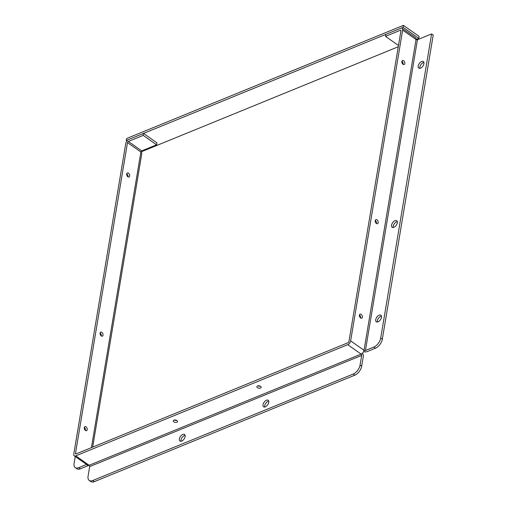 <?xml version="1.0" encoding="UTF-8"?>
<svg xmlns="http://www.w3.org/2000/svg" width="507" height="507" viewBox="0 0 507 507"><rect width="100%" height="100%" fill="white"/><g stroke="black" fill="none" stroke-linecap="round" stroke-linejoin="round"><path stroke-width="0.76" d="M91.425 447.624L140.895 152.005A1.001 0.558 125.1 0 1 141.751 150.883L156.625 144.799L156.955 142.841L143.563 133.417L128.689 139.495A3.378 1.87 -54.9 0 0 125.793 143.278L73.781 454.063A3.378 1.87 -54.9 0 0 74.269 455.831A3.378 1.87 -54.9 0 0 75.746 455.863L347.745 344.671A3.378 1.87 -54.9 0 0 350.641 340.888L402.647 30.103A3.378 1.87 -54.9 0 0 402.165 28.335A3.378 1.87 -54.9 0 0 400.688 28.303L385.814 34.387L385.485 36.352L398.483 45.497M385.485 36.352L400.359 30.268A1.001 0.558 125.1 0 1 400.796 30.281A1.001 0.558 125.1 0 1 400.942 30.8L348.936 341.585A1.001 0.558 125.1 0 1 348.075 342.713L76.075 453.898A1.001 0.558 125.1 0 1 75.638 453.892A1.001 0.558 125.1 0 1 75.492 453.366L127.498 142.581A1.001 0.558 -54.9 0 1 128.36 141.459L141.751 150.883M156.625 144.799L143.234 135.375L143.563 133.417M174.376 420.024A2.18 1.185 -170.5 0 0 176.728 420.417M173.901 420.157A2.18 1.185 9.5 0 1 176.328 420.233A2.18 1.185 9.5 0 1 177.539 421.564A2.18 1.185 9.5 0 1 175.188 422.375A2.18 1.185 9.5 0 1 173.236 420.842A2.18 1.185 9.5 0 1 173.901 420.157M258.012 385.84A2.18 1.185 -170.5 0 0 260.357 386.233M257.537 385.973A2.18 1.185 9.5 0 1 259.964 386.049A2.18 1.185 9.5 0 1 261.175 387.373A2.18 1.185 9.5 0 1 258.824 388.185A2.18 1.185 9.5 0 1 256.872 386.657A2.18 1.185 9.5 0 1 257.537 385.973M378.178 222.712A2.18 1.375 -112.2 0 1 377.519 223.688A2.18 1.375 -112.2 0 1 375.421 222.186A2.18 1.375 -112.2 0 1 375.871 219.651A2.18 1.375 -112.2 0 1 377.544 220.406A2.18 1.375 -112.2 0 1 378.178 222.712M376.448 223.511A2.18 1.375 67.8 0 0 376.473 223.41A2.18 1.375 67.8 0 0 375.231 220.52M103.029 335.19A2.18 1.375 -112.2 0 1 102.37 336.166A2.18 1.375 -112.2 0 1 100.272 334.664A2.18 1.375 -112.2 0 1 100.716 332.123A2.18 1.375 -112.2 0 1 102.395 332.884A2.18 1.375 -112.2 0 1 103.029 335.19M101.299 335.989A2.18 1.375 67.8 0 0 101.318 335.888A2.18 1.375 67.8 0 0 100.075 332.998M362.366 317.217A2.18 1.375 -112.2 0 1 361.706 318.193A2.18 1.375 -112.2 0 1 359.609 316.691A2.18 1.375 -112.2 0 1 360.052 314.156A2.18 1.375 -112.2 0 1 361.732 314.91A2.18 1.375 -112.2 0 1 362.366 317.217M360.635 318.016A2.18 1.375 67.8 0 0 360.654 317.914A2.18 1.375 67.8 0 0 359.412 315.024M87.21 429.695A2.18 1.375 -112.2 0 1 86.551 430.671A2.18 1.375 -112.2 0 1 84.46 429.169A2.18 1.375 -112.2 0 1 84.903 426.628A2.18 1.375 -112.2 0 1 86.583 427.388A2.18 1.375 -112.2 0 1 87.21 429.695M85.487 430.494A2.18 1.375 67.8 0 0 85.506 430.392A2.18 1.375 67.8 0 0 84.263 427.502M404.814 63.546A2.18 1.375 -112.2 0 1 404.155 64.522A2.18 1.375 -112.2 0 1 402.057 63.02A2.18 1.375 -112.2 0 1 402.501 60.485A2.18 1.375 -112.2 0 1 404.18 61.246A2.18 1.375 -112.2 0 1 404.814 63.546M403.084 64.345A2.18 1.375 67.8 0 0 403.103 64.243A2.18 1.375 67.8 0 0 401.861 61.353M129.665 176.024A2.18 1.375 -112.2 0 1 129.006 177A2.18 1.375 -112.2 0 1 126.908 175.498A2.18 1.375 -112.2 0 1 127.352 172.963A2.18 1.375 -112.2 0 1 129.031 173.717A2.18 1.375 -112.2 0 1 129.665 176.024M127.935 176.823A2.18 1.375 67.8 0 0 127.954 176.721A2.18 1.375 67.8 0 0 126.712 173.831M391.537 225.19A4.012 2.224 125.1 0 1 393.724 221.483A4.012 2.224 125.1 0 1 396.728 220.729A4.012 2.224 125.1 0 1 396.233 225.285A4.012 2.224 125.1 0 1 392.114 227.288A4.012 2.224 125.1 0 1 391.537 225.19M397.292 221.641A4.012 2.224 -54.9 0 0 393.153 226.325A4.012 2.224 -54.9 0 0 393.159 227.516M179.37 438.916A4.012 2.224 125.1 0 1 181.557 435.215A4.012 2.224 125.1 0 1 184.561 434.461A4.012 2.224 125.1 0 1 184.073 439.018A4.012 2.224 125.1 0 1 179.947 441.02A4.012 2.224 125.1 0 1 179.37 438.916M185.125 435.367A4.012 2.224 -54.9 0 0 180.986 440.057A4.012 2.224 -54.9 0 0 180.993 441.242M375.719 319.695A4.012 2.224 125.1 0 1 377.911 315.988A4.012 2.224 125.1 0 1 380.909 315.234A4.012 2.224 125.1 0 1 380.421 319.79A4.012 2.224 125.1 0 1 376.295 321.793A4.012 2.224 125.1 0 1 375.719 319.695M381.479 316.146A4.012 2.224 -54.9 0 0 377.335 320.83A4.012 2.224 -54.9 0 0 377.347 322.021M263 404.732A4.012 2.224 125.1 0 1 265.193 401.024A4.012 2.224 125.1 0 1 268.19 400.27A4.012 2.224 125.1 0 1 267.702 404.827A4.012 2.224 125.1 0 1 263.577 406.829A4.012 2.224 125.1 0 1 263 404.732M268.761 401.183A4.012 2.224 -54.9 0 0 264.616 405.866A4.012 2.224 -54.9 0 0 264.629 407.058M418.167 66.024A4.012 2.224 125.1 0 1 420.36 62.317A4.012 2.224 125.1 0 1 423.358 61.562A4.012 2.224 125.1 0 1 422.87 66.119A4.012 2.224 125.1 0 1 418.744 68.122A4.012 2.224 125.1 0 1 418.167 66.024M423.928 62.475A4.012 2.224 -54.9 0 0 419.783 67.158A4.012 2.224 -54.9 0 0 419.796 68.35M80.366 468.829L78.75 467.688A8.017 4.443 125.1 0 1 75.251 467.619L76.861 468.753A8.017 4.443 -54.9 0 0 80.366 468.829L88.7 465.426M75.251 467.619A8.017 4.443 125.1 0 1 74.092 463.417L75.251 456.522M78.75 467.688L86.577 464.494M94.34 481.65L92.724 480.516A8.017 4.443 125.1 0 1 89.226 480.44L90.835 481.574A8.017 4.443 -54.9 0 0 94.34 481.65L354.805 375.174A8.017 4.443 -54.9 0 0 361.687 366.187L363.297 356.541A3.378 2.123 67.8 0 0 362.467 353.183M89.226 480.44A8.017 4.443 125.1 0 1 88.066 476.238L89.682 466.598A1.001 0.634 67.8 0 0 89.137 465.287L361.142 354.095A3.378 1.87 -54.9 0 0 364.032 350.312L416.044 39.527A3.378 1.87 -54.9 0 0 415.556 37.759L402.165 28.335M92.724 480.516L353.195 374.039L354.805 375.174M361.687 366.187L360.071 365.053A8.017 4.443 125.1 0 1 353.195 374.039M360.071 365.053L361.681 355.407A1.001 0.634 67.8 0 0 361.142 354.095L347.745 344.671M363.595 351.624A3.378 1.838 -170.5 0 0 367.055 351.636L375.44 348.208A8.017 4.443 -54.9 0 0 382.316 339.215L433.219 35.065L431.603 33.931L417.445 39.717A1.001 0.545 9.5 0 1 416.044 39.527L402.647 30.103M382.316 339.215L380.7 338.08A8.017 4.443 125.1 0 1 373.824 347.073L365.439 350.495A1.001 0.545 9.5 0 1 364.032 350.312L350.641 340.888M380.7 338.08L431.603 33.931M127.498 142.581L140.895 152.005A3.378 1.838 9.5 0 1 141.795 153.558L92.667 447.117M74.269 455.831L87.667 465.255A3.378 1.87 -54.9 0 0 89.137 465.287L75.746 455.863M143.234 135.375L128.36 141.459M416.051 39.483L418.807 38.355L403.116 27.315L126.256 140.49L126.896 140.933M141.383 151.13L141.947 151.53L398.274 46.745M126.256 140.49L126.585 138.525L403.445 25.35L419.137 36.39L418.807 38.355M403.116 27.315L403.445 25.35M400.955 30.686L400.359 30.268M361.681 355.407L89.682 466.598M373.824 347.073L375.44 348.208M417.445 39.717L365.439 350.495M75.492 453.366L76.183 453.854"/></g></svg>

